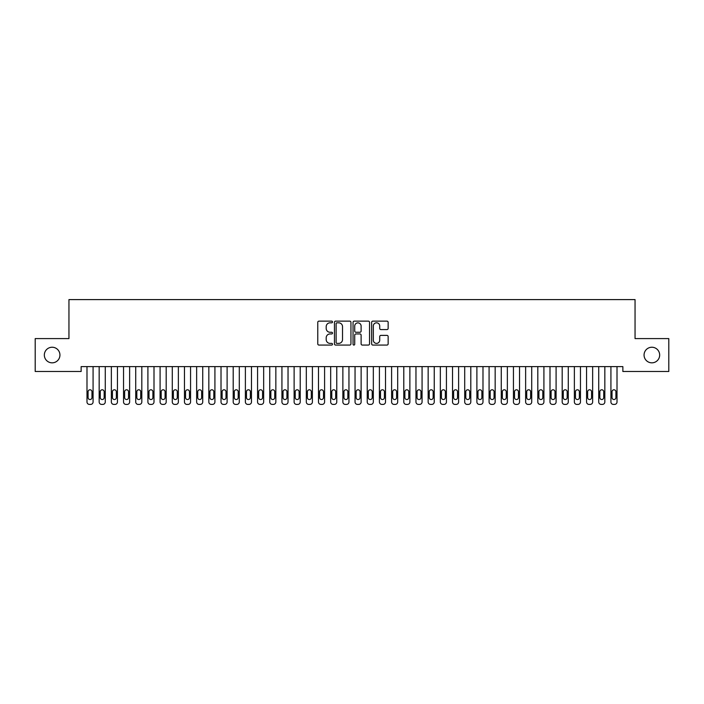 <?xml version="1.0" encoding="UTF-8"?>
<svg xmlns="http://www.w3.org/2000/svg" width="704" height="704" viewBox="0 0 704 704"><rect width="100%" height="100%" fill="white"/><g stroke="black" fill="none" stroke-linecap="round" stroke-linejoin="round"><path stroke-width="1.06" d="M332.508 321.983A0.836 0.836 0 0 0 331.672 321.138L318.965 321.138A1.197 1.197 0 0 0 317.768 322.335L317.768 343.869A1.197 1.197 0 0 0 318.965 345.066L331.672 345.066A0.836 0.836 0 0 0 332.508 344.221A0.836 0.836 0 0 0 331.672 343.385L330.026 343.385A3.828 3.828 0 0 1 326.198 339.557L326.198 337.77A3.828 3.828 0 0 1 330.026 333.942L331.672 333.942A0.836 0.836 0 0 0 332.508 333.098A0.836 0.836 0 0 0 331.672 332.262L330.026 332.262A3.828 3.828 0 0 1 326.198 328.434L326.198 326.647A3.828 3.828 0 0 1 330.026 322.819L331.672 322.819A0.836 0.836 0 0 0 332.508 321.983M644.063 355.036A7.797 7.797 0 0 0 651.86 362.833A7.797 7.797 0 0 0 659.666 355.036A7.797 7.797 0 0 0 651.86 347.239A7.797 7.797 0 0 0 644.063 355.036M44.334 355.036A7.797 7.797 0 0 0 52.14 362.833A7.797 7.797 0 0 0 59.937 355.036A7.797 7.797 0 0 0 52.14 347.239A7.797 7.797 0 0 0 44.334 355.036M386.954 329.578A1.197 1.197 0 0 0 388.15 328.381L388.15 322.335A1.197 1.197 0 0 0 386.954 321.138L372.838 321.138A1.197 1.197 0 0 0 371.642 322.335L371.642 343.869A1.197 1.197 0 0 0 372.838 345.066L386.954 345.066A1.197 1.197 0 0 0 388.15 343.869L388.15 336.574A1.197 1.197 0 0 0 386.954 335.377L380.917 335.377A1.197 1.197 0 0 0 379.72 336.574L379.72 340.19A3.203 3.203 0 0 1 376.517 343.385A3.203 3.203 0 0 1 373.322 340.19L373.322 326.014A3.203 3.203 0 0 1 376.517 322.819A3.203 3.203 0 0 1 379.72 326.014L379.72 328.381A1.197 1.197 0 0 0 380.917 329.578L386.954 329.578M622.864 366.608L81.136 366.608L81.136 371.483L35.2 371.483L35.2 338.589L68.948 338.589L68.948 299.596L635.052 299.596L635.052 338.589L668.8 338.589L668.8 371.483L622.864 371.483L622.864 366.608M350.953 322.335A1.197 1.197 0 0 0 349.756 321.138L335.641 321.138A1.197 1.197 0 0 0 334.453 322.335L334.453 343.869A1.197 1.197 0 0 0 335.641 345.066L349.756 345.066A1.197 1.197 0 0 0 350.953 343.869L350.953 322.335M354.244 321.138L368.359 321.138A1.197 1.197 0 0 1 369.547 322.335L369.547 343.869A1.197 1.197 0 0 1 368.359 345.066L362.314 345.066A1.197 1.197 0 0 1 361.117 343.869L361.117 335.139A1.197 1.197 0 0 0 359.92 333.942L355.916 333.942A1.197 1.197 0 0 0 354.719 335.139L354.719 344.221A0.836 0.836 0 0 1 353.883 345.066A0.836 0.836 0 0 1 353.047 344.221L353.047 322.335A1.197 1.197 0 0 1 354.244 321.138M336.961 322.819A0.836 0.836 0 0 0 336.125 323.655L336.125 342.549A0.836 0.836 0 0 0 336.961 343.385L338.694 343.385A3.828 3.828 0 0 0 342.522 339.557L342.522 326.647A3.828 3.828 0 0 0 338.694 322.819L336.961 322.819M361.117 326.075A3.203 3.203 0 0 0 357.922 322.872A3.203 3.203 0 0 0 354.719 326.075L354.719 331.065A1.197 1.197 0 0 0 355.916 332.262L359.92 332.262A1.197 1.197 0 0 0 361.117 331.065L361.117 326.075M93.078 366.608L93.078 401.966A2.438 2.438 0.5 0 1 90.64 404.404L89.426 404.404A2.438 2.438 0.5 0 1 86.988 401.966L86.988 366.608M91.978 397.584L91.978 391.732A1.954 1.954 0.5 0 0 90.033 389.787A1.954 1.954 0.5 0 0 88.079 391.732L88.079 397.584A1.954 1.954 0.5 0 0 90.033 399.529A1.954 1.954 0.5 0 0 91.978 397.584M105.266 366.608L105.266 401.966A2.438 2.438 0.5 0 1 102.828 404.404L101.605 404.404A2.438 2.438 0.5 0 1 99.167 401.966L99.167 366.608M104.166 397.584L104.166 391.732A1.954 1.954 0.5 0 0 102.212 389.787A1.954 1.954 0.5 0 0 100.267 391.732L100.267 397.584A1.954 1.954 0.5 0 0 102.212 399.529A1.954 1.954 0.5 0 0 104.166 397.584M117.445 366.608L117.445 401.966A2.438 2.438 0.5 0 1 115.007 404.404L113.793 404.404A2.438 2.438 0.5 0 1 111.355 401.966L111.355 366.608M116.354 397.584L116.354 391.732A1.954 1.954 0.5 0 0 114.4 389.787A1.954 1.954 0.5 0 0 112.446 391.732L112.446 397.584A1.954 1.954 0.5 0 0 114.4 399.529A1.954 1.954 0.5 0 0 116.354 397.584M129.633 366.608L129.633 401.966A2.438 2.438 0.5 0 1 127.195 404.404L125.972 404.404A2.438 2.438 0.5 0 1 123.534 401.966L123.534 366.608M128.533 397.584L128.533 391.732A1.954 1.954 0.5 0 0 126.588 389.787A1.954 1.954 0.5 0 0 124.634 391.732L124.634 397.584A1.954 1.954 0.5 0 0 126.588 399.529A1.954 1.954 0.5 0 0 128.533 397.584M141.812 366.608L141.812 401.966A2.438 2.438 0.5 0 1 139.374 404.404L138.16 404.404A2.438 2.438 0.5 0 1 135.722 401.966L135.722 366.608M140.721 397.584L140.721 391.732A1.954 1.954 0.5 0 0 138.767 389.787A1.954 1.954 0.5 0 0 136.822 391.732L136.822 397.584A1.954 1.954 0.5 0 0 138.767 399.529A1.954 1.954 0.5 0 0 140.721 397.584M154 366.608L154 401.966A2.438 2.438 0.5 0 1 151.562 404.404L150.348 404.404A2.438 2.438 0.5 0 1 147.91 401.966L147.91 366.608M152.9 397.584L152.9 391.732A1.954 1.954 0.5 0 0 150.955 389.787A1.954 1.954 0.5 0 0 149.002 391.732L149.002 397.584A1.954 1.954 0.5 0 0 150.955 399.529A1.954 1.954 0.5 0 0 152.9 397.584M166.188 366.608L166.188 401.966A2.438 2.438 0.5 0 1 163.75 404.404L162.527 404.404A2.438 2.438 0.5 0 1 160.09 401.966L160.09 366.608M165.088 397.584L165.088 391.732A1.954 1.954 0.5 0 0 163.134 389.787A1.954 1.954 0.5 0 0 161.19 391.732L161.19 397.584A1.954 1.954 0.5 0 0 163.134 399.529A1.954 1.954 0.5 0 0 165.088 397.584M178.367 366.608L178.367 401.966A2.438 2.438 0.5 0 1 175.93 404.404L174.715 404.404A2.438 2.438 0.5 0 1 172.278 401.966L172.278 366.608M177.276 397.584L177.276 391.732A1.954 1.954 0.5 0 0 175.322 389.787A1.954 1.954 0.5 0 0 173.378 391.732L173.378 397.584A1.954 1.954 0.5 0 0 175.322 399.529A1.954 1.954 0.5 0 0 177.276 397.584M190.555 366.608L190.555 401.966A2.438 2.438 0.5 0 1 188.118 404.404L186.894 404.404A2.438 2.438 0.5 0 1 184.466 401.966L184.466 366.608M189.455 397.584L189.455 391.732A1.954 1.954 0.5 0 0 187.51 389.787A1.954 1.954 0.5 0 0 185.557 391.732L185.557 397.584A1.954 1.954 0.5 0 0 187.51 399.529A1.954 1.954 0.5 0 0 189.455 397.584M202.734 366.608L202.734 401.966A2.438 2.438 0.5 0 1 200.306 404.404L199.082 404.404A2.438 2.438 0.5 0 1 196.645 401.966L196.645 366.608M201.643 397.584L201.643 391.732A1.954 1.954 0.5 0 0 199.69 389.787A1.954 1.954 0.5 0 0 197.745 391.732L197.745 397.584A1.954 1.954 0.5 0 0 199.69 399.529A1.954 1.954 0.5 0 0 201.643 397.584M214.922 366.608L214.922 401.966A2.438 2.438 0.5 0 1 212.485 404.404L211.27 404.404A2.438 2.438 0.5 0 1 208.833 401.966L208.833 366.608M213.822 397.584L213.822 391.732A1.954 1.954 0.5 0 0 211.878 389.787A1.954 1.954 0.5 0 0 209.924 391.732L209.924 397.584A1.954 1.954 0.5 0 0 211.878 399.529A1.954 1.954 0.5 0 0 213.822 397.584M227.11 366.608L227.11 401.966A2.438 2.438 0.5 0 1 224.673 404.404L223.45 404.404A2.438 2.438 0.5 0 1 221.012 401.966L221.012 366.608M226.01 397.584L226.01 391.732A1.954 1.954 0.5 0 0 224.066 389.787A1.954 1.954 0.5 0 0 222.112 391.732L222.112 397.584A1.954 1.954 0.5 0 0 224.066 399.529A1.954 1.954 0.5 0 0 226.01 397.584M239.29 366.608L239.29 401.966A2.438 2.438 0.5 0 1 236.852 404.404L235.638 404.404A2.438 2.438 0.5 0 1 233.2 401.966L233.2 366.608M238.198 397.584L238.198 391.732A1.954 1.954 0.5 0 0 236.245 389.787A1.954 1.954 0.5 0 0 234.3 391.732L234.3 397.584A1.954 1.954 0.5 0 0 236.245 399.529A1.954 1.954 0.5 0 0 238.198 397.584M251.478 366.608L251.478 401.966A2.438 2.438 0.5 0 1 249.04 404.404L247.826 404.404A2.438 2.438 0.5 0 1 245.388 401.966L245.388 366.608M250.378 397.584L250.378 391.732A1.954 1.954 0.5 0 0 248.433 389.787A1.954 1.954 0.5 0 0 246.479 391.732L246.479 397.584A1.954 1.954 0.5 0 0 248.433 399.529A1.954 1.954 0.5 0 0 250.378 397.584M263.666 366.608L263.666 401.966A2.438 2.438 0.5 0 1 261.228 404.404L260.005 404.404A2.438 2.438 0.5 0 1 257.567 401.966L257.567 366.608M262.566 397.584L262.566 391.732A1.954 1.954 0.5 0 0 260.612 389.787A1.954 1.954 0.5 0 0 258.667 391.732L258.667 397.584A1.954 1.954 0.5 0 0 260.612 399.529A1.954 1.954 0.5 0 0 262.566 397.584M275.845 366.608L275.845 401.966A2.438 2.438 0.5 0 1 273.407 404.404L272.193 404.404A2.438 2.438 0.5 0 1 269.755 401.966L269.755 366.608M274.754 397.584L274.754 391.732A1.954 1.954 0.5 0 0 272.8 389.787A1.954 1.954 0.5 0 0 270.846 391.732L270.846 397.584A1.954 1.954 0.5 0 0 272.8 399.529A1.954 1.954 0.5 0 0 274.754 397.584M288.033 366.608L288.033 401.966A2.438 2.438 0.5 0 1 285.595 404.404L284.372 404.404A2.438 2.438 0.5 0 1 281.934 401.966L281.934 366.608M286.933 397.584L286.933 391.732A1.954 1.954 0.5 0 0 284.988 389.787A1.954 1.954 0.5 0 0 283.034 391.732L283.034 397.584A1.954 1.954 0.5 0 0 284.988 399.529A1.954 1.954 0.5 0 0 286.933 397.584M300.212 366.608L300.212 401.966A2.438 2.438 0.5 0 1 297.774 404.404L296.56 404.404A2.438 2.438 0.5 0 1 294.122 401.966L294.122 366.608M299.121 397.584L299.121 391.732A1.954 1.954 0.5 0 0 297.167 389.787A1.954 1.954 0.5 0 0 295.222 391.732L295.222 397.584A1.954 1.954 0.5 0 0 297.167 399.529A1.954 1.954 0.5 0 0 299.121 397.584M312.4 366.608L312.4 401.966A2.438 2.438 0.5 0 1 309.962 404.404L308.748 404.404A2.438 2.438 0.5 0 1 306.31 401.966L306.31 366.608M311.3 397.584L311.3 391.732A1.954 1.954 0.5 0 0 309.355 389.787A1.954 1.954 0.5 0 0 307.402 391.732L307.402 397.584A1.954 1.954 0.5 0 0 309.355 399.529A1.954 1.954 0.5 0 0 311.3 397.584M324.588 366.608L324.588 401.966A2.438 2.438 0.5 0 1 322.15 404.404L320.927 404.404A2.438 2.438 0.5 0 1 318.49 401.966L318.49 366.608M323.488 397.584L323.488 391.732A1.954 1.954 0.5 0 0 321.534 389.787A1.954 1.954 0.5 0 0 319.59 391.732L319.59 397.584A1.954 1.954 0.5 0 0 321.534 399.529A1.954 1.954 0.5 0 0 323.488 397.584M336.767 366.608L336.767 401.966A2.438 2.438 0.5 0 1 334.33 404.404L333.115 404.404A2.438 2.438 0.5 0 1 330.678 401.966L330.678 366.608M335.676 397.584L335.676 391.732A1.954 1.954 0.5 0 0 333.722 389.787A1.954 1.954 0.5 0 0 331.778 391.732L331.778 397.584A1.954 1.954 0.5 0 0 333.722 399.529A1.954 1.954 0.5 0 0 335.676 397.584M348.955 366.608L348.955 401.966A2.438 2.438 0.5 0 1 346.518 404.404L345.294 404.404A2.438 2.438 0.5 0 1 342.866 401.966L342.866 366.608M347.855 397.584L347.855 391.732A1.954 1.954 0.5 0 0 345.91 389.787A1.954 1.954 0.5 0 0 343.957 391.732L343.957 397.584A1.954 1.954 0.5 0 0 345.91 399.529A1.954 1.954 0.5 0 0 347.855 397.584M361.134 366.608L361.134 401.966A2.438 2.438 0.5 0 1 358.706 404.404L357.482 404.404A2.438 2.438 0.5 0 1 355.045 401.966L355.045 366.608M360.043 397.584L360.043 391.732A1.954 1.954 0.5 0 0 358.09 389.787A1.954 1.954 0.5 0 0 356.145 391.732L356.145 397.584A1.954 1.954 0.5 0 0 358.09 399.529A1.954 1.954 0.5 0 0 360.043 397.584M373.322 366.608L373.322 401.966A2.438 2.438 0.5 0 1 370.885 404.404L369.67 404.404A2.438 2.438 0.5 0 1 367.233 401.966L367.233 366.608M372.222 397.584L372.222 391.732A1.954 1.954 0.5 0 0 370.278 389.787A1.954 1.954 0.5 0 0 368.324 391.732L368.324 397.584A1.954 1.954 0.5 0 0 370.278 399.529A1.954 1.954 0.5 0 0 372.222 397.584M385.51 366.608L385.51 401.966A2.438 2.438 0.5 0 1 383.073 404.404L381.85 404.404A2.438 2.438 0.5 0 1 379.412 401.966L379.412 366.608M384.41 397.584L384.41 391.732A1.954 1.954 0.5 0 0 382.466 389.787A1.954 1.954 0.5 0 0 380.512 391.732L380.512 397.584A1.954 1.954 0.5 0 0 382.466 399.529A1.954 1.954 0.5 0 0 384.41 397.584M397.69 366.608L397.69 401.966A2.438 2.438 0.5 0 1 395.252 404.404L394.038 404.404A2.438 2.438 0.5 0 1 391.6 401.966L391.6 366.608M396.598 397.584L396.598 391.732A1.954 1.954 0.5 0 0 394.645 389.787A1.954 1.954 0.5 0 0 392.7 391.732L392.7 397.584A1.954 1.954 0.5 0 0 394.645 399.529A1.954 1.954 0.5 0 0 396.598 397.584M409.878 366.608L409.878 401.966A2.438 2.438 0.5 0 1 407.44 404.404L406.226 404.404A2.438 2.438 0.5 0 1 403.788 401.966L403.788 366.608M408.778 397.584L408.778 391.732A1.954 1.954 0.5 0 0 406.833 389.787A1.954 1.954 0.5 0 0 404.879 391.732L404.879 397.584A1.954 1.954 0.5 0 0 406.833 399.529A1.954 1.954 0.5 0 0 408.778 397.584M422.066 366.608L422.066 401.966A2.438 2.438 0.5 0 1 419.628 404.404L418.405 404.404A2.438 2.438 0.5 0 1 415.967 401.966L415.967 366.608M420.966 397.584L420.966 391.732A1.954 1.954 0.5 0 0 419.012 389.787A1.954 1.954 0.5 0 0 417.067 391.732L417.067 397.584A1.954 1.954 0.5 0 0 419.012 399.529A1.954 1.954 0.5 0 0 420.966 397.584M434.245 366.608L434.245 401.966A2.438 2.438 0.5 0 1 431.807 404.404L430.593 404.404A2.438 2.438 0.5 0 1 428.155 401.966L428.155 366.608M433.154 397.584L433.154 391.732A1.954 1.954 0.5 0 0 431.2 389.787A1.954 1.954 0.5 0 0 429.246 391.732L429.246 397.584A1.954 1.954 0.5 0 0 431.2 399.529A1.954 1.954 0.5 0 0 433.154 397.584M446.433 366.608L446.433 401.966A2.438 2.438 0.5 0 1 443.995 404.404L442.772 404.404A2.438 2.438 0.5 0 1 440.334 401.966L440.334 366.608M445.333 397.584L445.333 391.732A1.954 1.954 0.5 0 0 443.388 389.787A1.954 1.954 0.5 0 0 441.434 391.732L441.434 397.584A1.954 1.954 0.5 0 0 443.388 399.529A1.954 1.954 0.5 0 0 445.333 397.584M458.612 366.608L458.612 401.966A2.438 2.438 0.5 0 1 456.174 404.404L454.96 404.404A2.438 2.438 0.5 0 1 452.522 401.966L452.522 366.608M457.521 397.584L457.521 391.732A1.954 1.954 0.5 0 0 455.567 389.787A1.954 1.954 0.5 0 0 453.622 391.732L453.622 397.584A1.954 1.954 0.5 0 0 455.567 399.529A1.954 1.954 0.5 0 0 457.521 397.584M470.8 366.608L470.8 401.966A2.438 2.438 0.5 0 1 468.362 404.404L467.148 404.404A2.438 2.438 0.5 0 1 464.71 401.966L464.71 366.608M469.7 397.584L469.7 391.732A1.954 1.954 0.5 0 0 467.755 389.787A1.954 1.954 0.5 0 0 465.802 391.732L465.802 397.584A1.954 1.954 0.5 0 0 467.755 399.529A1.954 1.954 0.5 0 0 469.7 397.584M482.988 366.608L482.988 401.966A2.438 2.438 0.5 0 1 480.55 404.404L479.327 404.404A2.438 2.438 0.5 0 1 476.89 401.966L476.89 366.608M481.888 397.584L481.888 391.732A1.954 1.954 0.5 0 0 479.934 389.787A1.954 1.954 0.5 0 0 477.99 391.732L477.99 397.584A1.954 1.954 0.5 0 0 479.934 399.529A1.954 1.954 0.5 0 0 481.888 397.584M495.167 366.608L495.167 401.966A2.438 2.438 0.5 0 1 492.73 404.404L491.515 404.404A2.438 2.438 0.5 0 1 489.078 401.966L489.078 366.608M494.076 397.584L494.076 391.732A1.954 1.954 0.5 0 0 492.122 389.787A1.954 1.954 0.5 0 0 490.178 391.732L490.178 397.584A1.954 1.954 0.5 0 0 492.122 399.529A1.954 1.954 0.5 0 0 494.076 397.584M507.355 366.608L507.355 401.966A2.438 2.438 0.5 0 1 504.918 404.404L503.694 404.404A2.438 2.438 0.5 0 1 501.266 401.966L501.266 366.608M506.255 397.584L506.255 391.732A1.954 1.954 0.5 0 0 504.31 389.787A1.954 1.954 0.5 0 0 502.357 391.732L502.357 397.584A1.954 1.954 0.5 0 0 504.31 399.529A1.954 1.954 0.5 0 0 506.255 397.584M519.534 366.608L519.534 401.966A2.438 2.438 0.5 0 1 517.106 404.404L515.882 404.404A2.438 2.438 0.5 0 1 513.445 401.966L513.445 366.608M518.443 397.584L518.443 391.732A1.954 1.954 0.5 0 0 516.49 389.787A1.954 1.954 0.5 0 0 514.545 391.732L514.545 397.584A1.954 1.954 0.5 0 0 516.49 399.529A1.954 1.954 0.5 0 0 518.443 397.584M531.722 366.608L531.722 401.966A2.438 2.438 0.5 0 1 529.285 404.404L528.07 404.404A2.438 2.438 0.5 0 1 525.633 401.966L525.633 366.608M530.622 397.584L530.622 391.732A1.954 1.954 0.5 0 0 528.678 389.787A1.954 1.954 0.5 0 0 526.724 391.732L526.724 397.584A1.954 1.954 0.5 0 0 528.678 399.529A1.954 1.954 0.5 0 0 530.622 397.584M543.91 366.608L543.91 401.966A2.438 2.438 0.5 0 1 541.473 404.404L540.25 404.404A2.438 2.438 0.5 0 1 537.812 401.966L537.812 366.608M542.81 397.584L542.81 391.732A1.954 1.954 0.5 0 0 540.866 389.787A1.954 1.954 0.5 0 0 538.912 391.732L538.912 397.584A1.954 1.954 0.5 0 0 540.866 399.529A1.954 1.954 0.5 0 0 542.81 397.584M556.09 366.608L556.09 401.966A2.438 2.438 0.5 0 1 553.652 404.404L552.438 404.404A2.438 2.438 0.5 0 1 550 401.966L550 366.608M554.998 397.584L554.998 391.732A1.954 1.954 0.5 0 0 553.045 389.787A1.954 1.954 0.5 0 0 551.1 391.732L551.1 397.584A1.954 1.954 0.5 0 0 553.045 399.529A1.954 1.954 0.5 0 0 554.998 397.584M568.278 366.608L568.278 401.966A2.438 2.438 0.5 0 1 565.84 404.404L564.626 404.404A2.438 2.438 0.5 0 1 562.188 401.966L562.188 366.608M567.178 397.584L567.178 391.732A1.954 1.954 0.5 0 0 565.233 389.787A1.954 1.954 0.5 0 0 563.279 391.732L563.279 397.584A1.954 1.954 0.5 0 0 565.233 399.529A1.954 1.954 0.5 0 0 567.178 397.584M580.466 366.608L580.466 401.966A2.438 2.438 0.5 0 1 578.028 404.404L576.805 404.404A2.438 2.438 0.5 0 1 574.367 401.966L574.367 366.608M579.366 397.584L579.366 391.732A1.954 1.954 0.5 0 0 577.412 389.787A1.954 1.954 0.5 0 0 575.467 391.732L575.467 397.584A1.954 1.954 0.5 0 0 577.412 399.529A1.954 1.954 0.5 0 0 579.366 397.584M592.645 366.608L592.645 401.966A2.438 2.438 0.5 0 1 590.207 404.404L588.993 404.404A2.438 2.438 0.5 0 1 586.555 401.966L586.555 366.608M591.554 397.584L591.554 391.732A1.954 1.954 0.5 0 0 589.6 389.787A1.954 1.954 0.5 0 0 587.646 391.732L587.646 397.584A1.954 1.954 0.5 0 0 589.6 399.529A1.954 1.954 0.5 0 0 591.554 397.584M604.833 366.608L604.833 401.966A2.438 2.438 0.5 0 1 602.395 404.404L601.172 404.404A2.438 2.438 0.5 0 1 598.734 401.966L598.734 366.608M603.733 397.584L603.733 391.732A1.954 1.954 0.5 0 0 601.788 389.787A1.954 1.954 0.5 0 0 599.834 391.732L599.834 397.584A1.954 1.954 0.5 0 0 601.788 399.529A1.954 1.954 0.5 0 0 603.733 397.584M617.012 366.608L617.012 401.966A2.438 2.438 0.5 0 1 614.574 404.404L613.36 404.404A2.438 2.438 0.5 0 1 610.922 401.966L610.922 366.608M615.921 397.584L615.921 391.732A1.954 1.954 0.5 0 0 613.967 389.787A1.954 1.954 0.5 0 0 612.022 391.732L612.022 397.584A1.954 1.954 0.5 0 0 613.967 399.529A1.954 1.954 0.5 0 0 615.921 397.584"/></g></svg>
